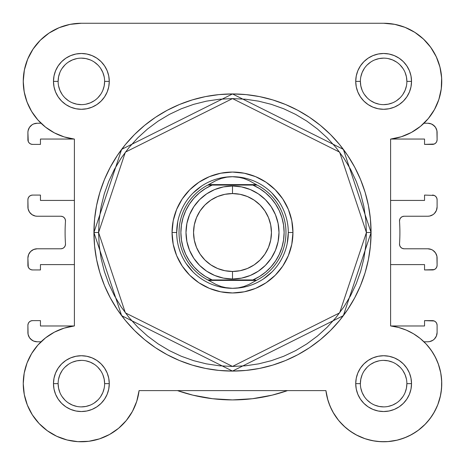 <?xml version="1.0" encoding="UTF-8"?>
<svg xmlns="http://www.w3.org/2000/svg" width="465" height="465" viewBox="0 0 465 465"><rect width="100%" height="100%" fill="white"/><g stroke="black" fill="none" stroke-linecap="round" stroke-linejoin="round"><path stroke-width="0.7" d="M40.24 40.321A58.125 58.125 0 0 1 81.375 23.262L81.34 23.262M70.244 24.337L66.611 25.168M59.526 27.528L55.451 29.365M49.616 32.707L45.721 35.48M40.885 39.688L37.479 43.292M33.649 48.215L30.94 52.493M28.179 57.968L26.319 62.752M24.674 68.593L23.762 73.697L24.674 68.593M23.273 79.689L23.384 85.374L23.273 79.689M23.942 90.32L25.122 96.028M26.569 100.742L28.813 106.2L26.569 100.742M31.068 110.507L34.34 115.535L31.068 110.507M37.293 119.273L41.036 123.237A58.125 58.125 0 0 1 31.637 111.466L37.88 119.947L45.541 127.154L54.382 132.868L64.106 136.89L74.4 139.093A58.125 58.125 0 0 1 74.04 139.047L40.455 139.047L40.455 144.394L32.55 144.394L30.771 144.04L29.26 143.034L28.255 141.523L27.9 132.537L27.9 139.744A4.65 4.65 0 0 0 32.55 144.394L40.455 144.394L40.455 139.047L74.04 139.047M38.31 344.6L36.677 346.483L38.31 344.6M32.451 352.255L30.83 354.935M27.726 361.27L26.772 363.706M24.256 372.872L23.977 374.465M23.262 382.393L23.273 385.363M23.971 392.78L24.453 395.413M27.243 404.812L27.795 406.172M31.62 413.693L33.23 416.204M37.874 422.185L39.548 424.004L37.874 422.185M46.919 430.45L48.54 431.601M55.405 435.641L58.125 436.914M65.478 439.547L67.576 440.105L65.478 439.547M77.248 441.616L79.591 441.738L77.248 441.616M87.251 441.465L90.227 441.087L87.251 441.465M98.208 439.274L99.87 438.745L98.208 439.274M108.862 434.856L111.112 433.578M117.296 429.335L119.575 427.451L117.296 429.335M125.748 421.185L126.439 420.354L125.748 421.185M131.973 412.246L133.275 409.81M136.187 402.981L137.076 400.249M325.924 390.641L327.924 400.249L325.919 390.612L327.453 398.581L330.086 406.259L333.754 413.501L338.404 420.157L343.931 426.097L350.232 431.212L357.184 435.403L364.647 438.576L372.488 440.686L380.544 441.68L388.659 441.547L396.674 440.279L404.434 437.908L411.792 434.484L418.599 430.061L424.725 424.737L430.049 418.616L434.467 411.804L437.896 404.451L440.268 396.686L441.529 388.67L441.669 380.556L440.675 372.5L438.565 364.665L435.385 357.196L431.2 350.244L426.085 343.943L420.139 338.415L413.484 333.771L406.247 330.098L398.569 327.47L390.6 325.936L390.96 325.977L390.6 325.936L390.6 139.093L390.6 200.427L390.6 139.093L401.307 136.757L411.386 132.455L420.482 126.335L428.259 118.622L434.455 109.577L438.844 99.533L441.268 88.85L441.645 77.893L439.96 67.065L436.269 56.747L430.706 47.302L423.47 39.072L414.821 32.341L405.056 27.359L394.535 24.296L383.625 23.262L81.375 23.262L70.035 24.378L59.131 27.691L49.081 33.062L40.275 40.286L33.044 49.098A58.125 58.125 0 0 1 33.056 49.081L27.673 59.148L24.366 70.046L23.25 81.387A58.125 58.125 0 0 1 81.375 23.262L383.625 23.262L394.535 24.296M328.819 402.998L331.725 409.81L328.813 402.986M333.027 412.246L338.561 420.354L333.027 412.246M339.252 421.185L345.425 427.451L339.252 421.185M347.704 429.335L353.888 433.578L347.704 429.335M356.138 434.856L365.13 438.745M366.792 439.274L374.773 441.087M377.749 441.465L385.409 441.738M387.752 441.616L397.424 440.105M399.522 439.547L406.875 436.914M409.595 435.641L416.46 431.601M418.082 430.45L425.452 424.004L418.082 430.45M427.126 422.185L431.77 416.204L427.126 422.185M433.38 413.693L437.205 406.172M437.757 404.812L440.547 395.413M441.029 392.78L441.727 385.363L441.029 392.78M441.738 382.393L441.023 374.465L441.738 382.393M440.744 372.872L438.228 363.706M437.274 361.27L434.171 354.935M432.549 352.255L428.323 346.483L432.549 352.255M426.69 344.6L423.964 341.787L427.8 341.787L423.964 341.787M427.707 119.273L430.66 115.535M433.932 110.507L436.187 106.2M438.431 100.742L439.878 96.028L438.431 100.742M441.058 90.32L441.616 85.374M441.727 79.689L441.239 73.697M440.326 68.593L438.681 62.752M436.821 57.968L434.06 52.493L436.821 57.968M431.351 48.215L427.521 43.292L431.351 48.215M424.115 39.688L419.279 35.485L424.115 39.688M415.385 32.707L409.549 29.365M405.474 27.528L398.389 25.168M394.965 24.378L383.625 23.262A58.125 58.125 0 0 1 441.645 77.893A58.125 58.125 0 0 1 390.6 139.093L390.6 325.936L398.569 327.47L406.247 330.098M24.203 91.872L23.25 81.387L24.203 91.872L27.028 102.009A58.125 58.125 0 0 1 23.25 81.352M399.9 232.512A167.4 167.4 0 0 1 399.516 243.823L399.778 245.7L400.76 247.316L402.306 248.403L404.155 248.787A4.65 4.65 0 0 1 399.516 243.823A167.4 167.4 0 0 0 399.516 221.201A4.65 4.65 0 0 1 404.155 216.237L427.8 216.237L404.155 216.237L402.306 216.626L400.76 217.713L399.778 219.329L399.516 221.201A167.4 167.4 0 0 1 399.9 232.512M60.845 216.237A4.65 4.65 0 0 1 65.484 221.201A4.65 4.65 0 0 0 65.495 220.887L65.141 219.108L64.129 217.603L62.624 216.591L60.845 216.237L37.2 216.237L35.387 216.062L32.033 214.673L29.469 212.104L28.08 208.75L27.9 199.729L27.9 206.937A9.3 9.3 0 0 0 37.2 216.237L60.845 216.237L62.624 216.591M65.484 243.823A4.65 4.65 0 0 1 60.845 248.787L37.2 248.787L60.845 248.787L62.624 248.432L64.129 247.427L65.141 245.915L65.495 244.137A4.65 4.65 0 0 0 65.484 243.823A167.4 167.4 0 0 1 65.484 221.201A167.4 167.4 0 0 0 65.484 243.823M37.2 341.787L41.036 341.787L37.2 341.787L33.643 341.083L32.033 340.223L29.469 337.654L28.08 334.3L27.9 325.279L27.9 332.487A9.3 9.3 0 0 0 37.2 341.787L33.643 341.083L30.626 339.066M40.455 320.629L32.55 320.629L40.455 320.629L40.455 325.977L40.455 320.629M74.04 325.977L40.455 325.977L74.04 325.977M32.55 269.944L40.455 269.944L40.455 264.597L74.4 264.597L74.4 325.936L74.4 264.597L40.455 264.597L40.455 269.944L32.55 269.944L30.771 269.59L29.26 268.584L28.255 267.073L27.9 258.087L27.9 265.294A4.65 4.65 0 0 0 32.55 269.944L30.771 269.59M40.455 195.079L32.55 195.079L40.455 195.079L40.455 200.427L40.455 195.079M23.25 81.387A58.125 58.125 0 0 0 74.4 139.093L74.4 200.427L40.455 200.427L74.4 200.427L74.4 139.093L74.4 325.936L64.106 328.139L54.382 332.161L45.541 337.869L37.88 345.082L31.637 353.557L27.028 363.02L24.203 373.157L23.25 383.637A58.125 58.125 0 0 1 74.4 325.936L64.106 328.139L54.382 332.161L45.541 337.869L37.88 345.082M27.9 132.537L28.08 130.723L27.9 132.537A9.3 9.3 0 0 1 37.2 123.237L41.036 123.237L37.2 123.237L33.643 123.946L35.387 123.417M427.8 123.237L423.964 123.237L427.8 123.237L431.357 123.946L432.967 124.806L435.531 127.369L436.92 130.723L437.1 139.744L436.745 141.523L435.74 143.034L434.229 144.04L424.545 144.394L432.45 144.394A4.65 4.65 0 0 0 437.1 139.744L437.1 132.537A9.3 9.3 0 0 0 427.8 123.237L431.357 123.946L434.374 125.963M424.545 139.047L424.545 144.394L424.545 139.047L390.96 139.047L424.545 139.047M434.229 195.434L424.545 195.079L424.545 200.427L390.6 200.427L424.545 200.427L424.545 195.079L434.229 195.434L435.74 196.445L436.745 197.951L437.1 199.729L437.1 206.937L436.391 210.5L434.374 213.516L432.967 214.673L429.614 216.062L427.8 216.237A9.3 9.3 0 0 0 437.1 206.937L436.391 210.5L435.531 212.104M404.155 248.787L427.8 248.787L431.357 249.496L432.967 250.356L435.531 252.919L436.92 256.273L437.1 265.294L436.745 267.073L435.74 268.584L434.229 269.59L424.545 269.944L432.45 269.944A4.65 4.65 0 0 0 437.1 265.294L437.1 258.087A9.3 9.3 0 0 0 427.8 248.787L404.155 248.787L402.306 248.403L400.76 247.316L399.778 245.7M424.545 264.597L424.545 269.944L424.545 264.597L390.6 264.597L424.545 264.597M390.6 325.936L390.6 264.597L390.6 325.936A58.125 58.125 0 0 1 441.704 385.967A58.125 58.125 0 0 1 385.956 441.715A58.125 58.125 0 0 1 325.919 390.612L139.082 390.612L136.745 401.324L139.082 390.612A58.125 58.125 0 0 1 77.882 441.657A58.125 58.125 0 0 1 23.25 383.637L24.285 394.547L27.348 405.073L32.329 414.832L39.06 423.487L47.291 430.718L56.73 436.28L67.053 439.971L77.882 441.657L88.832 441.285L99.522 438.855L109.566 434.473L118.604 428.277L126.323 420.494L132.444 411.403L136.745 401.324L132.444 411.403L126.323 420.494M437.1 332.487L437.1 325.279A4.65 4.65 0 0 0 432.45 320.629L424.545 320.629L424.545 325.977L390.96 325.977L424.545 325.977L424.545 320.629L434.229 320.984L435.74 321.995L436.745 323.5L437.1 325.279L437.1 332.487L436.391 336.05L434.374 339.066L432.967 340.223L429.614 341.612L427.8 341.787A9.3 9.3 0 0 0 437.1 332.487L436.391 336.05L434.374 339.066L432.967 340.223M27.9 258.087L28.609 254.529L30.626 251.513L33.643 249.496L37.2 248.787A9.3 9.3 0 0 0 27.9 258.087L28.609 254.529L29.469 252.919M32.033 124.806L29.469 127.369L28.08 130.723L29.469 127.369L32.033 124.806L33.643 123.946M272.124 395.157L287.521 390.612L272.124 395.157L252.454 398.72L232.5 399.912L212.546 398.72L192.876 395.157L177.479 390.612L192.876 395.157M29.469 337.654L28.609 336.05M27.9 325.279L28.255 323.5L29.26 321.995L30.771 320.984L32.55 320.629A4.65 4.65 0 0 0 27.9 325.279M65.141 245.915L65.495 244.137M35.387 216.062L33.643 215.533M29.469 212.104L28.609 210.5M27.9 199.729L28.255 197.951L29.26 196.445L30.771 195.434L32.55 195.079A4.65 4.65 0 0 0 27.9 199.729M435.531 127.369L436.391 128.979M432.45 195.079A4.65 4.65 0 0 1 437.1 199.729L437.1 206.937M402.306 216.626L400.76 217.713L399.778 219.329M429.614 248.967L431.357 249.496M435.531 252.919L436.391 254.529M431.357 341.083L429.614 341.612M287.521 390.612A167.4 167.4 0 0 1 177.479 390.612M406.875 81.398L406.875 81.387A23.25 23.25 0 0 0 383.625 58.137A23.25 23.25 0 0 0 360.375 81.387L355.725 81.387A27.9 27.9 0 0 1 383.625 53.487A27.9 27.9 0 0 1 411.525 81.387L406.875 81.387A23.25 23.25 0 0 1 383.625 104.637A23.25 23.25 0 0 1 360.375 81.387A23.25 23.25 0 0 1 383.625 58.137A23.25 23.25 0 0 1 406.875 81.387L406.427 76.853L405.108 72.494M104.625 383.648L104.625 383.637A23.25 23.25 0 0 0 81.375 360.387A23.25 23.25 0 0 0 58.125 383.637L53.475 383.637A27.9 27.9 0 0 1 81.375 355.737A27.9 27.9 0 0 1 109.275 383.637L104.625 383.637A23.25 23.25 0 0 1 81.375 406.887A23.25 23.25 0 0 1 58.125 383.637A23.25 23.25 0 0 1 81.375 360.387A23.25 23.25 0 0 1 104.625 383.637L104.177 379.103L102.858 374.744M360.375 383.648L360.375 383.637A23.25 23.25 0 0 0 383.625 406.887A23.25 23.25 0 0 0 406.875 383.637A23.25 23.25 0 0 0 383.625 360.387A23.25 23.25 0 0 0 360.375 383.637L355.725 383.637A27.9 27.9 0 0 1 383.625 355.737A27.9 27.9 0 0 1 411.525 383.637L406.875 383.637A23.25 23.25 0 0 1 383.625 406.887A23.25 23.25 0 0 1 360.375 383.637A23.25 23.25 0 0 1 383.625 360.387A23.25 23.25 0 0 1 406.875 383.637L406.427 388.176L405.108 392.536M58.125 81.398L58.125 81.387A23.25 23.25 0 0 0 81.375 104.637A23.25 23.25 0 0 0 104.625 81.387A23.25 23.25 0 0 0 81.375 58.137A23.25 23.25 0 0 0 58.125 81.387L53.475 81.387A27.9 27.9 0 0 1 81.375 53.487A27.9 27.9 0 0 1 109.275 81.387L104.625 81.387A23.25 23.25 0 0 1 81.375 104.637A23.25 23.25 0 0 1 58.125 81.387A23.25 23.25 0 0 1 81.375 58.137A23.25 23.25 0 0 1 104.625 81.387L104.177 85.926L102.858 90.286M292.95 232.512L288.3 232.512L292.95 232.512L291.788 244.305L288.346 255.645L282.761 266.096L275.245 275.257L266.085 282.778L255.634 288.364L244.294 291.805L232.5 292.962L220.706 291.805L209.366 288.364L198.915 282.778L189.755 275.257L182.239 266.096L176.654 255.645L173.213 244.305L172.05 232.512A60.45 60.45 0 0 1 232.5 172.062A60.45 60.45 0 0 1 292.95 232.512A60.45 60.45 0 0 1 232.5 292.962A60.45 60.45 0 0 1 172.05 232.512L173.213 220.718L176.654 209.378L182.239 198.927L189.755 189.767L198.915 182.251L209.366 176.665L220.706 173.224L232.5 172.062L244.294 173.224L255.634 176.665L266.085 182.251L275.245 189.767L282.761 198.927L288.346 209.378L291.788 220.718L292.95 232.512M176.7 232.512L172.05 232.512L176.7 232.512L177.769 221.625M93.93 232.512L121.644 315.654L232.5 371.082L343.356 315.654L371.07 232.512L366.42 232.512L339.636 312.864L232.5 366.432L125.364 312.864L98.58 232.512L93.93 232.512L94.598 218.934L96.592 205.478L99.899 192.289L104.48 179.484L110.292 167.191L117.285 155.531L125.381 144.603L134.519 134.53L144.592 125.399L155.513 117.296L167.179 110.304L179.473 104.491L192.278 99.911L205.466 96.604L218.916 94.61L232.5 93.942L246.084 94.61L259.534 96.604L272.723 99.911L285.527 104.491L297.821 110.304L309.487 117.296L320.408 125.399L330.481 134.53L339.619 144.603L347.715 155.531L354.708 167.191L360.52 179.484L365.101 192.289L368.408 205.478L370.402 218.934L371.07 232.512A138.57 138.57 0 0 1 232.5 371.082A138.57 138.57 0 0 1 93.93 232.512A138.57 138.57 0 0 1 232.5 93.942A138.57 138.57 0 0 1 371.07 232.512L370.402 246.095L368.408 259.546L365.101 272.74L360.52 285.545L354.708 297.832L347.715 309.498L339.619 320.42L330.481 330.499L320.408 339.63L309.487 347.733L297.821 354.719L285.527 360.538L272.723 365.118L259.534 368.42L246.084 370.419L232.5 371.082L218.916 370.419L205.466 368.42L192.278 365.118L179.473 360.538L167.179 354.719L155.513 347.733L144.592 339.63L134.519 330.499L125.381 320.42L117.285 309.498L110.292 297.832L104.48 285.545L99.899 272.74L96.592 259.546L94.598 246.095L93.93 232.512L98.58 232.512L99.225 245.642L101.155 258.639L104.346 271.391L108.775 283.76L114.396 295.641L121.15 306.917L128.979 317.473L137.803 327.209L147.544 336.038L158.1 343.862L169.37 350.622L181.251 356.242L193.626 360.666L206.373 363.863L219.375 365.786L232.5 366.432L245.625 365.786L258.627 363.863L271.374 360.666L283.749 356.242L295.63 350.622L306.9 343.862L317.456 336.038L327.197 327.209L336.021 317.473L343.85 306.917L350.604 295.641L356.225 283.76L360.654 271.391L363.845 258.639L365.775 245.642L366.42 232.512L365.775 219.387L363.845 206.384L360.654 193.638L356.225 181.263L350.604 169.382L343.85 158.112L336.021 147.556L327.197 137.82L317.456 128.991L306.9 121.162L295.63 114.407L283.749 108.787L271.374 104.358L258.627 101.167L245.625 99.237L232.5 98.592L219.375 99.237L206.373 101.167L193.626 104.358L181.251 108.787L169.37 114.407L158.1 121.162L147.544 128.991L137.803 137.82L128.979 147.556L121.15 158.112L114.396 169.382L108.775 181.263L104.346 193.638L101.155 206.384L99.225 219.387L98.58 232.512L125.364 152.16L232.5 98.592L339.636 152.16L366.42 232.512L371.07 232.512L343.356 149.37L232.5 93.942L121.644 149.37L93.93 232.512M27.028 102.009L31.637 111.466L37.88 119.947M360.375 81.381L360.375 81.387A23.25 23.25 0 0 0 383.625 104.637A23.25 23.25 0 0 0 406.875 81.387L411.525 81.387A27.9 27.9 0 0 1 383.625 109.287A27.9 27.9 0 0 1 355.725 81.387L356.26 75.946L357.847 70.709L360.427 65.891L363.897 61.659L368.123 58.189L372.947 55.614L378.185 54.027L383.625 53.487L389.066 54.027L394.303 55.614L399.127 58.189L403.353 61.659L406.823 65.891L409.403 70.709L410.99 75.946L411.525 81.387L410.99 86.833L409.403 92.064L406.823 96.889L403.353 101.114L399.127 104.584L394.303 107.165L389.066 108.752L383.625 109.287L378.185 108.752L372.947 107.165L368.123 104.584L363.897 101.114L360.427 96.889L357.847 92.064L356.26 86.833L355.725 81.387L360.375 81.387L360.823 85.926L362.142 90.286M58.125 383.631L58.125 383.637A23.25 23.25 0 0 0 81.375 406.887A23.25 23.25 0 0 0 104.625 383.637L109.275 383.637A27.9 27.9 0 0 1 81.375 411.537A27.9 27.9 0 0 1 53.475 383.637L54.01 378.196L55.597 372.959L58.177 368.141L61.647 363.909L65.873 360.439L70.697 357.864L75.934 356.277L81.375 355.737L86.816 356.277L92.053 357.864L96.877 360.439L101.103 363.909L104.573 368.141L107.153 372.959L108.74 378.196L109.275 383.637L108.74 389.083L107.153 394.314L104.573 399.139L101.103 403.364L96.877 406.834L92.053 409.415L86.816 411.002L81.375 411.537L75.934 411.002L70.697 409.415L65.873 406.834L61.647 403.364L58.177 399.139L55.597 394.314L54.01 389.083L53.475 383.637L58.125 383.637L58.573 388.176L59.892 392.536M406.875 383.637L411.525 383.637A27.9 27.9 0 0 1 383.625 411.537A27.9 27.9 0 0 1 355.725 383.637L356.26 378.196L357.847 372.959L360.427 368.141L363.897 363.909L368.123 360.439L372.947 357.864L378.185 356.277L383.625 355.737L389.066 356.277L394.303 357.864L399.127 360.439L403.353 363.909L406.823 368.141L409.403 372.959L410.99 378.196L411.525 383.637L410.99 389.083L409.403 394.314L406.823 399.139L403.353 403.364L399.127 406.834L394.303 409.415L389.066 411.002L383.625 411.537L378.185 411.002L372.947 409.415L368.123 406.834L363.897 403.364L360.427 399.139L357.847 394.314L356.26 389.083L355.725 383.637L360.375 383.637L360.823 379.103L362.142 374.744M104.625 81.387L109.275 81.387A27.9 27.9 0 0 1 81.375 109.287A27.9 27.9 0 0 1 53.475 81.387L54.01 75.946L55.597 70.709L58.177 65.891L61.647 61.659L65.873 58.189L70.697 55.614L75.934 54.027L81.375 53.487L86.816 54.027L92.053 55.614L96.877 58.189L101.103 61.659L104.573 65.891L107.153 70.709L108.74 75.946L109.275 81.387L108.74 86.833L107.153 92.064L104.573 96.889L101.103 101.114L96.877 104.584L92.053 107.165L86.816 108.752L81.375 109.287L75.934 108.752L70.697 107.165L65.873 104.584L61.647 101.114L58.177 96.889L55.597 92.064L54.01 86.833L53.475 81.387L58.125 81.387L58.573 76.853L59.892 72.494M441.645 77.893L441.268 88.85M438.844 99.533L434.455 109.577L428.259 118.622M420.482 126.335L411.386 132.455L401.307 136.757L390.6 139.093M440.675 372.5L441.669 380.556M441.529 388.67L440.268 396.686L437.896 404.451M404.434 437.908L396.674 440.279M388.659 441.547L380.544 441.68L372.488 440.686L364.647 438.576L357.184 435.403L350.232 431.212M343.931 426.097L338.404 420.157M333.754 413.501L330.086 406.259L327.453 398.581L325.919 390.612L139.082 390.612M32.329 414.832L27.348 405.073L24.285 394.547M24.203 373.157L27.028 363.02M64.106 136.89L54.382 132.868M27.673 59.148L33.044 49.098L40.275 40.286L49.081 33.062L59.131 27.691M186.105 263.516L193.045 271.973M221.613 287.242L232.5 288.312L226.798 287.87L221.212 286.556L215.87 284.388L207.803 279.942L212.139 279.942L205.472 276.489L199.375 272.095L193.981 266.869L189.4 260.917L185.733 254.361L183.059 247.339L181.431 240.004L180.885 232.512L181.431 225.019L183.059 217.69L185.733 210.668L189.4 204.112L193.981 198.16L199.375 192.929L205.472 188.54L212.139 185.082L252.861 185.082L259.528 188.54L265.625 192.929L271.019 198.16L275.6 204.112L279.267 210.668L281.941 217.69L283.569 225.019L284.115 232.512L283.569 240.004L281.941 247.339L279.267 254.361L275.6 260.917L271.019 266.869L265.625 272.095L259.528 276.489L252.861 279.942L212.139 279.942L255.465 279.942M263.498 278.907L271.955 271.973M287.231 243.398L288.3 232.512M278.895 201.514L271.955 193.056M243.387 177.787L232.5 176.712A55.8 55.8 0 0 1 288.3 232.512A55.8 55.8 0 0 1 232.5 288.312A55.8 55.8 0 0 0 288.3 232.512A55.8 55.8 0 0 0 232.5 176.712L226.798 177.153L221.212 178.473L215.87 180.641L208.715 184.617L256.285 184.617L249.13 180.641L243.788 178.473L238.202 177.153L232.5 176.712L238.202 177.153L243.788 178.473L249.13 180.641L256.285 184.617L208.715 184.617L207.803 185.082L257.197 185.082L256.285 184.617L257.197 185.082A53.475 53.475 0 0 1 257.197 279.942L256.285 280.407L208.715 280.407L256.285 280.407L249.13 284.388L243.788 286.556L238.202 287.87L232.5 288.312L226.798 287.87L221.212 286.556L215.87 284.388L207.803 279.942A53.475 53.475 0 0 1 207.803 185.082L215.87 180.641L221.212 178.473L226.798 177.153L232.5 176.712A55.8 55.8 0 0 0 176.7 232.512A55.8 55.8 0 0 0 232.5 288.312A55.8 55.8 0 0 1 176.7 232.512A55.8 55.8 0 0 1 232.5 176.712M201.502 186.116L193.045 193.056M62.037 396.552L64.937 400.08M68.454 402.963L72.476 405.12L76.841 406.439M81.369 406.887L85.909 406.439L90.274 405.12M94.285 402.975L97.813 400.08M100.702 396.564L102.858 392.536L104.177 388.176M100.713 370.727L97.813 367.199M94.296 364.31L90.274 362.159L85.909 360.834M81.381 360.387L76.841 360.834L72.476 362.159M68.465 364.304L64.937 367.199M62.048 370.715L59.892 374.744L58.573 379.103M62.037 68.477L64.937 64.949M68.454 62.06L72.476 59.909L76.841 58.584M81.369 58.137L85.909 58.584L90.274 59.909M94.285 62.054L97.813 64.949M100.702 68.465L102.858 72.494L104.177 76.853M100.713 94.302L97.813 97.83M94.296 100.713L90.274 102.87L85.909 104.189M81.381 104.637L76.841 104.189L72.476 102.87M68.465 100.725L64.937 97.83M62.048 94.314L59.892 90.286L58.573 85.926M364.287 370.727L367.187 367.199M370.704 364.31L374.726 362.159L379.091 360.834M383.619 360.387L388.159 360.834L392.524 362.159M396.535 364.304L400.063 367.199M402.952 370.715L405.108 374.744L406.427 379.103M402.963 396.552L400.063 400.08M396.546 402.963L392.524 405.12L388.159 406.439M383.631 406.887L379.091 406.439L374.726 405.12M370.715 402.975L367.187 400.08M364.298 396.564L362.142 392.536L360.823 388.176M364.287 94.302L367.187 97.83M370.704 100.713L374.726 102.87L379.091 104.189M383.619 104.637L388.159 104.189L392.524 102.87M396.535 100.725L400.063 97.83M402.952 94.314L405.108 90.286L406.427 85.926M402.963 68.477L400.063 64.949M396.546 62.06L392.524 59.909L388.159 58.584M383.631 58.137L379.091 58.584L374.726 59.909M370.715 62.054L367.187 64.949M364.298 68.465L362.142 72.494L360.823 76.853M74.4 139.093L74.4 325.936M232.5 186.012A46.5 46.5 0 0 1 279 232.512A46.5 46.5 0 0 1 232.5 279.012A46.5 46.5 0 0 0 279 232.512A46.5 46.5 0 0 0 232.5 186.012L232.5 193.568A38.95 38.95 0 0 1 271.45 232.512A38.95 38.95 0 0 1 232.5 271.461L232.5 279.012L241.573 278.122L250.292 275.472L258.337 271.176L265.381 265.393L271.165 258.348L275.46 250.31L278.105 241.585L279 232.512L278.105 223.444L275.46 214.72L271.165 206.681L265.381 199.63L258.337 193.853L250.292 189.551L241.573 186.907L232.5 186.012L223.427 186.907L214.708 189.551L206.663 193.853L199.619 199.63L193.835 206.681L189.54 214.72L186.895 223.444L186 232.512L186.895 241.585L189.54 250.31L193.835 258.348L199.619 265.393L206.663 271.176L214.708 275.472L223.427 278.122L232.5 279.012L232.5 271.461L224.903 270.711L217.597 268.497L210.86 264.899L204.96 260.057L200.113 254.152L196.515 247.421L194.3 240.114L193.55 232.512L194.3 224.915L196.515 217.608L200.113 210.878L204.96 204.972L210.86 200.13L217.597 196.532L224.903 194.312L232.5 193.568L240.097 194.312L247.403 196.532L254.14 200.13L260.04 204.972L264.887 210.878L268.485 217.608L270.7 224.915L271.45 232.512L270.7 240.114L268.485 247.421L264.887 254.152L260.04 260.057L254.14 264.899L247.403 268.497L240.097 270.711L232.5 271.461A38.95 38.95 0 0 1 193.55 232.512A38.95 38.95 0 0 1 232.5 193.568L232.5 186.012A46.5 46.5 0 0 0 186 232.512A46.5 46.5 0 0 0 232.5 279.012A46.5 46.5 0 0 1 186 232.512A46.5 46.5 0 0 1 232.5 186.012M210.878 279.942L212.139 279.942A51.615 51.615 0 0 1 212.139 185.082L207.803 185.082A53.475 53.475 0 0 0 207.803 279.942L208.477 279.942M232.5 288.312L238.202 287.87L243.788 286.556L249.13 284.388L257.197 279.942A53.475 53.475 0 0 0 257.197 185.082L252.861 185.082A51.615 51.615 0 0 1 252.861 279.942M212.139 185.082L209.535 185.082M256.523 185.082L254.123 185.082M210.878 185.082L209.639 185.082L210.878 185.082M254.123 279.942L255.361 279.942L254.123 279.942"/></g></svg>
